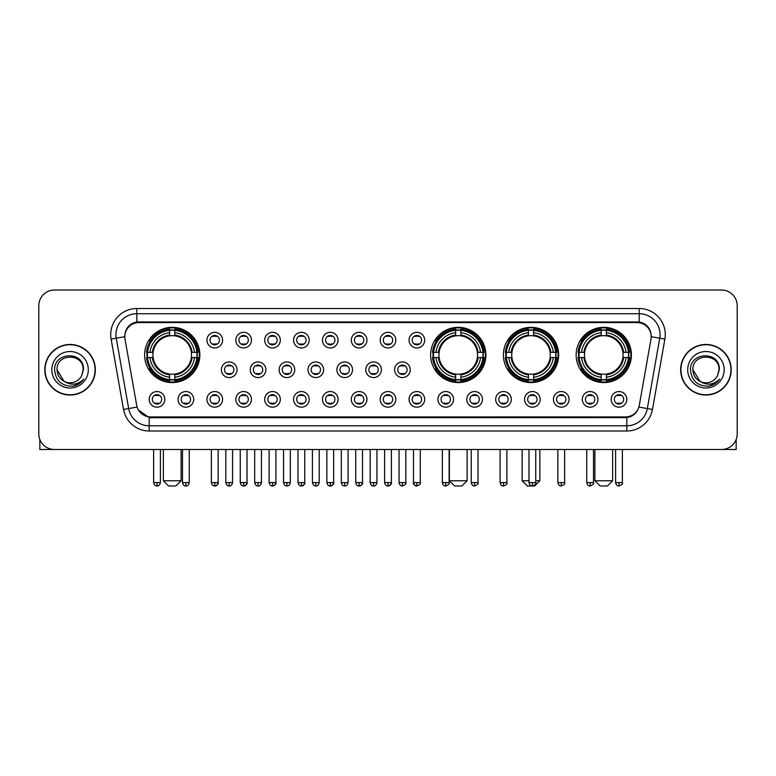 <?xml version="1.0" encoding="UTF-8"?>
<svg xmlns="http://www.w3.org/2000/svg" width="776" height="776" viewBox="0 0 776 776"><rect width="100%" height="100%" fill="white"/><g stroke="black" fill="none" stroke-linecap="round" stroke-linejoin="round"><path stroke-width="1.16" d="M430.631 354.952A27.626 27.626 0 0 0 458.257 382.578A27.626 27.626 0 0 0 485.883 354.952A27.626 27.626 0 0 0 458.257 327.336A27.626 27.626 0 0 0 430.631 354.952M503.391 354.952A27.626 27.626 0 0 0 531.017 382.578A27.626 27.626 0 0 0 558.642 354.952A27.626 27.626 0 0 0 531.017 327.336A27.626 27.626 0 0 0 503.391 354.952M576.151 354.952A27.626 27.626 0 0 0 603.777 382.578A27.626 27.626 0 0 0 631.402 354.952A27.626 27.626 0 0 0 603.777 327.336A27.626 27.626 0 0 0 576.151 354.952M144.598 354.952A27.626 27.626 0 0 0 172.224 382.578A27.626 27.626 0 0 0 199.849 354.952A27.626 27.626 0 0 0 172.224 327.336A27.626 27.626 0 0 0 144.598 354.952M193.699 399.359A7.818 7.818 0 0 1 185.881 407.177A7.818 7.818 0 0 1 178.063 399.359A7.818 7.818 0 0 1 185.881 391.54A7.818 7.818 0 0 1 193.699 399.359M181.186 399.359A4.695 4.695 0 0 0 185.881 404.053A4.695 4.695 0 0 0 190.576 399.359A4.695 4.695 0 0 0 185.881 394.674A4.695 4.695 0 0 0 181.186 399.359M222.576 399.359A7.818 7.818 0 0 1 214.758 407.177A7.818 7.818 0 0 1 206.94 399.359A7.818 7.818 0 0 1 214.758 391.54A7.818 7.818 0 0 1 222.576 399.359M210.063 399.359A4.695 4.695 0 0 0 214.758 404.053A4.695 4.695 0 0 0 219.443 399.359A4.695 4.695 0 0 0 214.758 394.674A4.695 4.695 0 0 0 210.063 399.359M251.443 399.359A7.818 7.818 0 0 1 243.625 407.177A7.818 7.818 0 0 1 235.807 399.359A7.818 7.818 0 0 1 243.625 391.54A7.818 7.818 0 0 1 251.443 399.359M238.94 399.359A4.695 4.695 0 0 0 243.625 404.053A4.695 4.695 0 0 0 248.32 399.359A4.695 4.695 0 0 0 243.625 394.674A4.695 4.695 0 0 0 238.94 399.359M280.32 399.359A7.818 7.818 0 0 1 272.502 407.177A7.818 7.818 0 0 1 264.684 399.359A7.818 7.818 0 0 1 272.502 391.54A7.818 7.818 0 0 1 280.32 399.359M267.817 399.359A4.695 4.695 0 0 0 272.502 404.053A4.695 4.695 0 0 0 277.197 399.359A4.695 4.695 0 0 0 272.502 394.674A4.695 4.695 0 0 0 267.817 399.359M309.197 399.359A7.818 7.818 0 0 1 301.379 407.177A7.818 7.818 0 0 1 293.561 399.359A7.818 7.818 0 0 1 301.379 391.54A7.818 7.818 0 0 1 309.197 399.359M296.684 399.359A4.695 4.695 0 0 0 301.379 404.053A4.695 4.695 0 0 0 306.064 399.359A4.695 4.695 0 0 0 301.379 394.674A4.695 4.695 0 0 0 296.684 399.359M338.074 399.359A7.818 7.818 0 0 1 330.256 407.177A7.818 7.818 0 0 1 322.438 399.359A7.818 7.818 0 0 1 330.256 391.54A7.818 7.818 0 0 1 338.074 399.359M325.561 399.359A4.695 4.695 0 0 0 330.256 404.053A4.695 4.695 0 0 0 334.941 399.359A4.695 4.695 0 0 0 330.256 394.674A4.695 4.695 0 0 0 325.561 399.359M366.941 399.359A7.818 7.818 0 0 1 359.123 407.177A7.818 7.818 0 0 1 351.305 399.359A7.818 7.818 0 0 1 359.123 391.54A7.818 7.818 0 0 1 366.941 399.359M354.438 399.359A4.695 4.695 0 0 0 359.123 404.053A4.695 4.695 0 0 0 363.818 399.359A4.695 4.695 0 0 0 359.123 394.674A4.695 4.695 0 0 0 354.438 399.359M395.818 399.359A7.818 7.818 0 0 1 388 407.177A7.818 7.818 0 0 1 380.182 399.359A7.818 7.818 0 0 1 388 391.54A7.818 7.818 0 0 1 395.818 399.359M383.305 399.359A4.695 4.695 0 0 0 388 404.053A4.695 4.695 0 0 0 392.695 399.359A4.695 4.695 0 0 0 388 394.674A4.695 4.695 0 0 0 383.305 399.359M424.695 399.359A7.818 7.818 0 0 1 416.877 407.177A7.818 7.818 0 0 1 409.059 399.359A7.818 7.818 0 0 1 416.877 391.54A7.818 7.818 0 0 1 424.695 399.359M412.182 399.359A4.695 4.695 0 0 0 416.877 404.053A4.695 4.695 0 0 0 421.562 399.359A4.695 4.695 0 0 0 416.877 394.674A4.695 4.695 0 0 0 412.182 399.359M453.562 399.359A7.818 7.818 0 0 1 445.744 407.177A7.818 7.818 0 0 1 437.926 399.359A7.818 7.818 0 0 1 445.744 391.54A7.818 7.818 0 0 1 453.562 399.359M441.059 399.359A4.695 4.695 0 0 0 445.744 404.053A4.695 4.695 0 0 0 450.439 399.359A4.695 4.695 0 0 0 445.744 394.674A4.695 4.695 0 0 0 441.059 399.359M482.439 399.359A7.818 7.818 0 0 1 474.621 407.177A7.818 7.818 0 0 1 466.803 399.359A7.818 7.818 0 0 1 474.621 391.54A7.818 7.818 0 0 1 482.439 399.359M469.936 399.359A4.695 4.695 0 0 0 474.621 404.053A4.695 4.695 0 0 0 479.316 399.359A4.695 4.695 0 0 0 474.621 394.674A4.695 4.695 0 0 0 469.936 399.359M511.316 399.359A7.818 7.818 0 0 1 503.498 407.177A7.818 7.818 0 0 1 495.68 399.359A7.818 7.818 0 0 1 503.498 391.54A7.818 7.818 0 0 1 511.316 399.359M498.803 399.359A4.695 4.695 0 0 0 503.498 404.053A4.695 4.695 0 0 0 508.183 399.359A4.695 4.695 0 0 0 503.498 394.674A4.695 4.695 0 0 0 498.803 399.359M540.193 399.359A7.818 7.818 0 0 1 532.375 407.177A7.818 7.818 0 0 1 524.557 399.359A7.818 7.818 0 0 1 532.375 391.54A7.818 7.818 0 0 1 540.193 399.359M527.68 399.359A4.695 4.695 0 0 0 532.375 404.053A4.695 4.695 0 0 0 537.06 399.359A4.695 4.695 0 0 0 532.375 394.674A4.695 4.695 0 0 0 527.68 399.359M569.06 399.359A7.818 7.818 0 0 1 561.242 407.177A7.818 7.818 0 0 1 553.424 399.359A7.818 7.818 0 0 1 561.242 391.54A7.818 7.818 0 0 1 569.06 399.359M556.557 399.359A4.695 4.695 0 0 0 561.242 404.053A4.695 4.695 0 0 0 565.937 399.359A4.695 4.695 0 0 0 561.242 394.674A4.695 4.695 0 0 0 556.557 399.359M597.937 399.359A7.818 7.818 0 0 1 590.119 407.177A7.818 7.818 0 0 1 582.301 399.359A7.818 7.818 0 0 1 590.119 391.54A7.818 7.818 0 0 1 597.937 399.359M585.424 399.359A4.695 4.695 0 0 0 590.119 404.053A4.695 4.695 0 0 0 594.814 399.359A4.695 4.695 0 0 0 590.119 394.674A4.695 4.695 0 0 0 585.424 399.359M626.814 399.359A7.818 7.818 0 0 1 618.996 407.177A7.818 7.818 0 0 1 611.178 399.359A7.818 7.818 0 0 1 618.996 391.54A7.818 7.818 0 0 1 626.814 399.359M614.301 399.359A4.695 4.695 0 0 0 618.996 404.053A4.695 4.695 0 0 0 623.681 399.359A4.695 4.695 0 0 0 618.996 394.674A4.695 4.695 0 0 0 614.301 399.359M164.822 399.359A7.818 7.818 0 0 1 157.004 407.177A7.818 7.818 0 0 1 149.186 399.359A7.818 7.818 0 0 1 157.004 391.54A7.818 7.818 0 0 1 164.822 399.359M152.319 399.359A4.695 4.695 0 0 0 157.004 404.053A4.695 4.695 0 0 0 161.699 399.359A4.695 4.695 0 0 0 157.004 394.674A4.695 4.695 0 0 0 152.319 399.359M237.01 369.754A7.818 7.818 0 0 1 229.192 377.572A7.818 7.818 0 0 1 221.373 369.754A7.818 7.818 0 0 1 229.192 361.936A7.818 7.818 0 0 1 237.01 369.754M224.497 369.754A4.695 4.695 0 0 0 229.192 374.449A4.695 4.695 0 0 0 233.886 369.754A4.695 4.695 0 0 0 229.192 365.069A4.695 4.695 0 0 0 224.497 369.754M265.887 369.754A7.818 7.818 0 0 1 258.069 377.572A7.818 7.818 0 0 1 250.25 369.754A7.818 7.818 0 0 1 258.069 361.936A7.818 7.818 0 0 1 265.887 369.754M253.374 369.754A4.695 4.695 0 0 0 258.069 374.449A4.695 4.695 0 0 0 262.754 369.754A4.695 4.695 0 0 0 258.069 365.069A4.695 4.695 0 0 0 253.374 369.754M294.754 369.754A7.818 7.818 0 0 1 286.936 377.572A7.818 7.818 0 0 1 279.127 369.754A7.818 7.818 0 0 1 286.936 361.936A7.818 7.818 0 0 1 294.754 369.754M282.251 369.754A4.695 4.695 0 0 0 286.936 374.449A4.695 4.695 0 0 0 291.63 369.754A4.695 4.695 0 0 0 286.936 365.069A4.695 4.695 0 0 0 282.251 369.754M323.631 369.754A7.818 7.818 0 0 1 315.813 377.572A7.818 7.818 0 0 1 307.994 369.754A7.818 7.818 0 0 1 315.813 361.936A7.818 7.818 0 0 1 323.631 369.754M311.127 369.754A4.695 4.695 0 0 0 315.813 374.449A4.695 4.695 0 0 0 320.507 369.754A4.695 4.695 0 0 0 315.813 365.069A4.695 4.695 0 0 0 311.127 369.754M352.508 369.754A7.818 7.818 0 0 1 344.69 377.572A7.818 7.818 0 0 1 336.871 369.754A7.818 7.818 0 0 1 344.69 361.936A7.818 7.818 0 0 1 352.508 369.754M339.995 369.754A4.695 4.695 0 0 0 344.69 374.449A4.695 4.695 0 0 0 349.384 369.754A4.695 4.695 0 0 0 344.69 365.069A4.695 4.695 0 0 0 339.995 369.754M381.385 369.754A7.818 7.818 0 0 1 373.566 377.572A7.818 7.818 0 0 1 365.748 369.754A7.818 7.818 0 0 1 373.566 361.936A7.818 7.818 0 0 1 381.385 369.754M368.872 369.754A4.695 4.695 0 0 0 373.566 374.449A4.695 4.695 0 0 0 378.251 369.754A4.695 4.695 0 0 0 373.566 365.069A4.695 4.695 0 0 0 368.872 369.754M410.252 369.754A7.818 7.818 0 0 1 402.434 377.572A7.818 7.818 0 0 1 394.615 369.754A7.818 7.818 0 0 1 402.434 361.936A7.818 7.818 0 0 1 410.252 369.754M397.748 369.754A4.695 4.695 0 0 0 402.434 374.449A4.695 4.695 0 0 0 407.128 369.754A4.695 4.695 0 0 0 402.434 365.069A4.695 4.695 0 0 0 397.748 369.754M222.576 340.15A7.818 7.818 0 0 1 214.758 347.968A7.818 7.818 0 0 1 206.94 340.15A7.818 7.818 0 0 1 214.758 332.332A7.818 7.818 0 0 1 222.576 340.15M210.063 340.15A4.695 4.695 0 0 0 214.758 344.845A4.695 4.695 0 0 0 219.443 340.15A4.695 4.695 0 0 0 214.758 335.465A4.695 4.695 0 0 0 210.063 340.15M251.443 340.15A7.818 7.818 0 0 1 243.625 347.968A7.818 7.818 0 0 1 235.807 340.15A7.818 7.818 0 0 1 243.625 332.332A7.818 7.818 0 0 1 251.443 340.15M238.94 340.15A4.695 4.695 0 0 0 243.625 344.845A4.695 4.695 0 0 0 248.32 340.15A4.695 4.695 0 0 0 243.625 335.465A4.695 4.695 0 0 0 238.94 340.15M280.32 340.15A7.818 7.818 0 0 1 272.502 347.968A7.818 7.818 0 0 1 264.684 340.15A7.818 7.818 0 0 1 272.502 332.332A7.818 7.818 0 0 1 280.32 340.15M267.817 340.15A4.695 4.695 0 0 0 272.502 344.845A4.695 4.695 0 0 0 277.197 340.15A4.695 4.695 0 0 0 272.502 335.465A4.695 4.695 0 0 0 267.817 340.15M309.197 340.15A7.818 7.818 0 0 1 301.379 347.968A7.818 7.818 0 0 1 293.561 340.15A7.818 7.818 0 0 1 301.379 332.332A7.818 7.818 0 0 1 309.197 340.15M296.684 340.15A4.695 4.695 0 0 0 301.379 344.845A4.695 4.695 0 0 0 306.064 340.15A4.695 4.695 0 0 0 301.379 335.465A4.695 4.695 0 0 0 296.684 340.15M338.074 340.15A7.818 7.818 0 0 1 330.256 347.968A7.818 7.818 0 0 1 322.438 340.15A7.818 7.818 0 0 1 330.256 332.332A7.818 7.818 0 0 1 338.074 340.15M325.561 340.15A4.695 4.695 0 0 0 330.256 344.845A4.695 4.695 0 0 0 334.941 340.15A4.695 4.695 0 0 0 330.256 335.465A4.695 4.695 0 0 0 325.561 340.15M366.941 340.15A7.818 7.818 0 0 1 359.123 347.968A7.818 7.818 0 0 1 351.305 340.15A7.818 7.818 0 0 1 359.123 332.332A7.818 7.818 0 0 1 366.941 340.15M354.438 340.15A4.695 4.695 0 0 0 359.123 344.845A4.695 4.695 0 0 0 363.818 340.15A4.695 4.695 0 0 0 359.123 335.465A4.695 4.695 0 0 0 354.438 340.15M395.818 340.15A7.818 7.818 0 0 1 388 347.968A7.818 7.818 0 0 1 380.182 340.15A7.818 7.818 0 0 1 388 332.332A7.818 7.818 0 0 1 395.818 340.15M383.305 340.15A4.695 4.695 0 0 0 388 344.845A4.695 4.695 0 0 0 392.695 340.15A4.695 4.695 0 0 0 388 335.465A4.695 4.695 0 0 0 383.305 340.15M424.695 340.15A7.818 7.818 0 0 1 416.877 347.968A7.818 7.818 0 0 1 409.059 340.15A7.818 7.818 0 0 1 416.877 332.332A7.818 7.818 0 0 1 424.695 340.15M412.182 340.15A4.695 4.695 0 0 0 416.877 344.845A4.695 4.695 0 0 0 421.562 340.15A4.695 4.695 0 0 0 416.877 335.465A4.695 4.695 0 0 0 412.182 340.15M125.014 339.102A14.075 14.075 0 0 1 138.865 322.593L637.135 322.593A14.075 14.075 0 0 1 650.986 339.102L639.317 405.295A14.075 14.075 0 0 1 625.456 416.925L150.544 416.925A14.075 14.075 0 0 1 136.683 405.295L125.014 339.102M147.081 357.561A25.278 25.278 0 0 1 147.081 352.352M578.634 357.561A25.278 25.278 0 0 1 578.634 352.352M505.874 357.561A25.278 25.278 0 0 1 505.874 352.352M433.115 357.561A25.278 25.278 0 0 1 433.115 352.352M44.795 369.754A25.278 25.278 0 0 0 70.073 395.032A25.278 25.278 0 0 0 95.351 369.754A25.278 25.278 0 0 0 70.073 344.476A25.278 25.278 0 0 0 44.795 369.754M680.649 369.754A25.278 25.278 0 0 0 705.927 395.032A25.278 25.278 0 0 0 731.205 369.754A25.278 25.278 0 0 0 705.927 344.476A25.278 25.278 0 0 0 680.649 369.754M124.858 334.582L124.82 336.687L124.858 334.582C125.945 327.647 129.922 323.446 136.78 321.962L639.22 321.962C646.068 323.437 650.045 327.637 651.142 334.582L651.18 336.687M136.78 308.518L639.22 308.518A26.064 26.064 0 0 1 664.877 339.102L652.471 409.466A26.064 26.064 0 0 1 626.804 431L149.196 431A26.064 26.064 0 0 1 123.529 409.466L111.123 339.102A26.064 26.064 0 0 1 136.78 308.518L136.78 313.727L639.22 313.727A20.845 20.845 0 0 1 659.745 338.2L647.339 408.554A20.845 20.845 0 0 1 626.804 425.791L149.196 425.791A20.845 20.845 0 0 1 128.661 408.554L116.254 338.2A20.845 20.845 0 0 1 136.78 313.727L136.896 321.943M128.612 326.24L132.356 323.408M132.483 323.34L136.12 322.079M626.804 431L626.804 417.614C633.003 416.586 637.009 413.065 638.832 407.06C637.018 413.065 633.012 416.576 626.804 417.614L150.816 417.711L149.196 417.614L138.215 409.893M649.793 329.751L651.142 334.582M737.2 305.647A15.636 15.636 0 0 0 721.564 290.02L54.436 290.02A15.636 15.636 0 0 0 38.8 305.647L38.8 433.862A15.636 15.636 0 0 0 54.436 449.498L721.564 449.498A15.636 15.636 0 0 0 737.2 433.862L737.2 305.647L737.2 433.862M638.89 407.07L647.339 408.554L659.745 338.2L664.877 339.102M38.8 305.647L38.8 433.862M721.564 290.02L54.436 290.02M54.436 449.498L721.564 449.498M95.089 369.754A25.016 25.016 0 0 0 70.073 344.738A25.016 25.016 0 0 0 45.056 369.754A25.016 25.016 0 0 0 70.073 394.78A25.016 25.016 0 0 0 95.089 369.754M64.039 381.307L57.046 369.754C56.241 352.954 83.895 352.954 83.1 369.754L81.674 375.691L83.42 369.754C84.71 350.946 54.058 351.402 54.63 369.754C55.668 380.841 61.779 386.293 72.954 386.118C77.513 385.245 81.121 382.917 83.779 379.134C77.775 384.915 71.246 385.672 64.224 381.404A13.027 13.027 0 0 0 81.674 375.691L83.1 369.939M64.224 381.404C59.665 378.892 57.269 375.012 57.046 369.754M51.827 369.754A18.246 18.246 0 0 0 70.073 388A18.246 18.246 0 0 0 88.309 369.754A18.246 18.246 0 0 0 70.073 351.518A18.246 18.246 0 0 0 51.827 369.754M83.75 379.192L79.123 383.683M79.016 383.751L73.041 386.108M39.838 439.478L39.838 449.498L100.298 449.498M730.943 369.754A25.016 25.016 0 0 0 705.927 344.738A25.016 25.016 0 0 0 680.911 369.754A25.016 25.016 0 0 0 705.927 394.78A25.016 25.016 0 0 0 730.943 369.754M718.954 369.939L717.528 375.691L719.274 369.754C720.564 350.946 689.913 351.402 690.485 369.754C691.523 380.841 697.634 386.293 708.818 386.118C713.367 385.245 716.976 382.917 719.643 379.134C713.629 384.915 707.111 385.672 700.078 381.404L692.9 369.754C692.105 352.954 719.759 352.954 718.954 369.754L717.528 375.691A13.027 13.027 0 0 1 700.078 381.404C695.529 378.892 693.133 375.012 692.9 369.754M687.691 369.754A18.246 18.246 0 0 0 705.927 388A18.246 18.246 0 0 0 724.173 369.754A18.246 18.246 0 0 0 705.927 351.518A18.246 18.246 0 0 0 687.691 369.754M719.604 379.192L714.987 383.683M714.88 383.751L708.895 386.108M175.871 485.98L168.576 485.98L163.367 480.771L181.089 480.771L175.871 485.98M174.833 379.629L174.833 380.676A25.85 25.85 0 0 0 197.948 357.561L196.9 357.561A24.813 24.813 0 0 1 174.833 379.629L174.833 377.214A22.407 22.407 0 0 0 194.485 357.561L191.332 357.561A19.284 19.284 0 0 0 174.833 335.853L174.833 330.285A24.813 24.813 0 0 1 196.9 352.352L197.948 352.352A25.85 25.85 0 0 0 174.833 329.237L174.833 330.285M147.556 357.561L146.509 357.561A25.85 25.85 0 0 0 169.624 380.676L169.624 379.629A24.813 24.813 0 0 1 147.556 357.561L149.962 357.561A22.407 22.407 0 0 0 169.624 377.214L169.624 374.061A19.284 19.284 0 0 0 191.332 357.561L192.099 357.561A20.05 20.05 0 0 1 174.833 374.837L174.833 377.214M169.624 330.285L169.624 329.237A25.85 25.85 0 0 0 146.509 352.352L147.556 352.352A24.813 24.813 0 0 1 169.624 330.285L169.624 332.7A22.407 22.407 0 0 0 149.962 352.352L153.114 352.352A19.284 19.284 0 0 0 169.624 374.061L169.624 374.837A20.05 20.05 0 0 1 152.348 357.561L149.962 357.561M147.605 357.561A24.754 24.754 0 0 1 147.605 352.352M174.833 330.334A24.754 24.754 0 0 0 169.624 330.334M196.842 352.352A24.754 24.754 0 0 1 196.842 357.561M196.9 352.352L194.485 352.352A22.407 22.407 0 0 0 174.833 332.7M194.485 357.561L196.9 357.561M169.624 377.214L169.624 379.629M191.332 352.352L194.485 352.352M191.332 357.561A19.284 19.284 0 0 1 174.833 374.061L174.833 374.837M169.624 374.061A19.284 19.284 0 0 1 153.114 357.561L152.348 357.561M174.833 379.571A24.754 24.754 0 0 1 169.624 379.571M149.962 352.352L147.556 352.352M169.624 335.814L169.624 332.7M174.833 335.853A19.284 19.284 0 0 0 153.114 352.352L152.348 352.352A20.05 20.05 0 0 1 169.624 335.077M174.833 335.814L174.833 335.077A20.05 20.05 0 0 1 192.099 352.352M150.544 340.887L149.06 340.887A27.102 27.102 0 0 1 199.325 354.952A27.102 27.102 0 0 1 149.06 369.027L150.544 369.027M461.904 485.98L454.61 485.98L449.401 480.771L467.113 480.771L461.904 485.98M460.866 379.629L460.866 380.676A25.85 25.85 0 0 0 483.972 357.561L482.924 357.561A24.813 24.813 0 0 1 460.866 379.629L460.866 377.214A22.407 22.407 0 0 0 480.519 357.561L477.366 357.561A19.284 19.284 0 0 0 460.866 335.853L460.866 330.285A24.813 24.813 0 0 1 482.924 352.352L483.972 352.352A25.85 25.85 0 0 0 460.866 329.237L460.866 330.285M433.59 357.561L432.533 357.561A25.85 25.85 0 0 0 455.648 380.676L455.648 379.629A24.813 24.813 0 0 1 433.59 357.561L435.996 357.561A22.407 22.407 0 0 0 455.648 377.214L455.648 374.061A19.284 19.284 0 0 0 477.366 357.561L478.132 357.561A20.05 20.05 0 0 1 460.866 374.837L460.866 377.214M455.648 330.285L455.648 329.237A25.85 25.85 0 0 0 432.533 352.352L433.59 352.352A24.813 24.813 0 0 1 455.648 330.285L455.648 332.7A22.407 22.407 0 0 0 435.996 352.352L439.148 352.352A19.284 19.284 0 0 0 455.648 374.061L455.648 374.837A20.05 20.05 0 0 1 438.382 357.561L435.996 357.561M433.639 357.561A24.754 24.754 0 0 1 433.639 352.352M460.866 330.334A24.754 24.754 0 0 0 455.648 330.334M482.876 352.352A24.754 24.754 0 0 1 482.876 357.561M482.924 352.352L480.519 352.352A22.407 22.407 0 0 0 460.866 332.7M480.519 357.561L482.924 357.561M455.648 377.214L455.648 379.629M477.366 352.352L480.519 352.352M477.366 357.561A19.284 19.284 0 0 1 460.866 374.061L460.866 374.837M455.648 374.061A19.284 19.284 0 0 1 439.148 357.561L438.382 357.561M460.866 379.571A24.754 24.754 0 0 1 455.648 379.571M435.996 352.352L433.59 352.352M455.648 335.814L455.648 332.7M460.866 335.853A19.284 19.284 0 0 0 439.148 352.352L438.382 352.352A20.05 20.05 0 0 1 455.648 335.077M460.866 335.814L460.866 335.077A20.05 20.05 0 0 1 478.132 352.352M436.568 340.887L435.094 340.887A27.102 27.102 0 0 1 485.359 354.952A27.102 27.102 0 0 1 435.094 369.027L436.568 369.027M535.76 480.771L539.873 480.771L534.664 485.98L527.37 485.98L522.151 480.771L528.98 480.771M533.626 379.629L533.626 380.676A25.85 25.85 0 0 0 556.731 357.561L555.684 357.561A24.813 24.813 0 0 1 533.626 379.629L533.626 377.214A22.407 22.407 0 0 0 553.278 357.561L550.126 357.561A19.284 19.284 0 0 0 533.626 335.853L533.626 330.285A24.813 24.813 0 0 1 555.684 352.352L556.731 352.352A25.85 25.85 0 0 0 533.626 329.237L533.626 330.285M506.34 357.561L505.292 357.561A25.85 25.85 0 0 0 528.408 380.676L528.408 379.629A24.813 24.813 0 0 1 506.34 357.561L508.755 357.561A22.407 22.407 0 0 0 528.408 377.214L528.408 374.061A19.284 19.284 0 0 0 550.126 357.561L550.892 357.561A20.05 20.05 0 0 1 533.626 374.837L533.626 377.214M528.408 330.285L528.408 329.237A25.85 25.85 0 0 0 505.292 352.352L506.34 352.352A24.813 24.813 0 0 1 528.408 330.285L528.408 332.7A22.407 22.407 0 0 0 508.755 352.352L511.908 352.352A19.284 19.284 0 0 0 528.408 374.061L528.408 374.837A20.05 20.05 0 0 1 511.142 357.561L508.755 357.561M506.398 357.561A24.754 24.754 0 0 1 506.398 352.352M533.626 330.334A24.754 24.754 0 0 0 528.408 330.334M555.635 352.352A24.754 24.754 0 0 1 555.635 357.561M555.684 352.352L553.278 352.352A22.407 22.407 0 0 0 533.626 332.7M553.278 357.561L555.684 357.561M528.408 377.214L528.408 379.629M550.126 352.352L553.278 352.352M550.126 357.561A19.284 19.284 0 0 1 533.626 374.061L533.626 374.837M528.408 374.061A19.284 19.284 0 0 1 511.908 357.561L511.142 357.561M533.626 379.571A24.754 24.754 0 0 1 528.408 379.571M508.755 352.352L506.34 352.352M528.408 335.814L528.408 332.7M533.626 335.853A19.284 19.284 0 0 0 511.908 352.352L511.142 352.352A20.05 20.05 0 0 1 528.408 335.077M533.626 335.814L533.626 335.077A20.05 20.05 0 0 1 550.892 352.352M509.328 340.887L507.853 340.887A27.102 27.102 0 0 1 558.119 354.952A27.102 27.102 0 0 1 507.853 369.027L509.328 369.027M607.424 485.98L600.129 485.98L594.911 480.771L612.633 480.771L607.424 485.98M606.376 379.629L606.376 380.676A25.85 25.85 0 0 0 629.491 357.561L628.444 357.561A24.813 24.813 0 0 1 606.376 379.629L606.376 377.214A22.407 22.407 0 0 0 626.038 357.561L622.885 357.561A19.284 19.284 0 0 0 606.376 335.853L606.376 330.285A24.813 24.813 0 0 1 628.444 352.352L629.491 352.352A25.85 25.85 0 0 0 606.376 329.237L606.376 330.285M579.1 357.561L578.052 357.561A25.85 25.85 0 0 0 601.167 380.676L601.167 379.629A24.813 24.813 0 0 1 579.1 357.561L581.515 357.561A22.407 22.407 0 0 0 601.167 377.214L601.167 374.061A19.284 19.284 0 0 0 622.885 357.561L623.652 357.561A20.05 20.05 0 0 1 606.376 374.837L606.376 377.214M601.167 330.285L601.167 329.237A25.85 25.85 0 0 0 578.052 352.352L579.1 352.352A24.813 24.813 0 0 1 601.167 330.285L601.167 332.7A22.407 22.407 0 0 0 581.515 352.352L584.668 352.352A19.284 19.284 0 0 0 601.167 374.061L601.167 374.837A20.05 20.05 0 0 1 583.901 357.561L581.515 357.561M579.158 357.561A24.754 24.754 0 0 1 579.158 352.352M606.376 330.334A24.754 24.754 0 0 0 601.167 330.334M628.395 352.352A24.754 24.754 0 0 1 628.395 357.561M628.444 352.352L626.038 352.352A22.407 22.407 0 0 0 606.376 332.7M626.038 357.561L628.444 357.561M601.167 377.214L601.167 379.629M622.885 352.352L626.038 352.352M622.885 357.561A19.284 19.284 0 0 1 606.376 374.061L606.376 374.837M601.167 374.061A19.284 19.284 0 0 1 584.668 357.561L583.901 357.561M606.376 379.571A24.754 24.754 0 0 1 601.167 379.571M581.515 352.352L579.1 352.352M601.167 335.814L601.167 332.7M606.376 335.853A19.284 19.284 0 0 0 584.668 352.352L583.901 352.352A20.05 20.05 0 0 1 601.167 335.077M606.376 335.814L606.376 335.077A20.05 20.05 0 0 1 623.652 352.352M582.087 340.887L580.613 340.887A27.102 27.102 0 0 1 630.878 354.952A27.102 27.102 0 0 1 580.613 369.027L582.087 369.027M213.196 344.573L213.196 343.836A3.996 3.996 0 0 0 216.32 343.836L216.32 344.573M216.32 335.736L216.32 336.474A3.996 3.996 0 0 0 213.196 336.474L213.196 335.736M242.064 344.573L242.064 343.836A3.996 3.996 0 0 0 245.197 343.836L245.197 344.573M245.197 335.736L245.197 336.474A3.996 3.996 0 0 0 242.064 336.474L242.064 335.736M270.94 344.573L270.94 343.836A3.996 3.996 0 0 0 274.064 343.836L274.064 344.573M274.064 335.736L274.064 336.474A3.996 3.996 0 0 0 270.94 336.474L270.94 335.736M299.817 344.573L299.817 343.836A3.996 3.996 0 0 0 302.941 343.836L302.941 344.573M302.941 335.736L302.941 336.474A3.996 3.996 0 0 0 299.817 336.474L299.817 335.736M328.685 344.573L328.685 343.836A3.996 3.996 0 0 0 331.818 343.836L331.818 344.573M331.818 335.736L331.818 336.474A3.996 3.996 0 0 0 328.685 336.474L328.685 335.736M357.561 344.573L357.561 343.836A3.996 3.996 0 0 0 360.685 343.836L360.685 344.573M360.685 335.736L360.685 336.474A3.996 3.996 0 0 0 357.561 336.474L357.561 335.736M386.438 344.573L386.438 343.836A3.996 3.996 0 0 0 389.562 343.836L389.562 344.573M389.562 335.736L389.562 336.474A3.996 3.996 0 0 0 386.438 336.474L386.438 335.736M415.315 344.573L415.315 343.836A3.996 3.996 0 0 0 418.439 343.836L418.439 344.573M418.439 335.736L418.439 336.474A3.996 3.996 0 0 0 415.315 336.474L415.315 335.736M227.63 374.178L227.63 373.44A3.996 3.996 0 0 0 230.753 373.44L230.753 374.178M230.753 365.331L230.753 366.078A3.996 3.996 0 0 0 227.63 366.078L227.63 365.331M256.507 374.178L256.507 373.44A3.996 3.996 0 0 0 259.63 373.44L259.63 374.178M259.63 365.331L259.63 366.078A3.996 3.996 0 0 0 256.507 366.078L256.507 365.331M285.374 374.178L285.374 373.44A3.996 3.996 0 0 0 288.507 373.44L288.507 374.178M288.507 365.331L288.507 366.078A3.996 3.996 0 0 0 285.374 366.078L285.374 365.331M314.251 374.178L314.251 373.44A3.996 3.996 0 0 0 317.374 373.44L317.374 374.178M317.374 365.331L317.374 366.078A3.996 3.996 0 0 0 314.251 366.078L314.251 365.331M343.128 374.178L343.128 373.44A3.996 3.996 0 0 0 346.251 373.44L346.251 374.178M346.251 365.331L346.251 366.078A3.996 3.996 0 0 0 343.128 366.078L343.128 365.331M371.995 374.178L371.995 373.44A3.996 3.996 0 0 0 375.128 373.44L375.128 374.178M375.128 365.331L375.128 366.078A3.996 3.996 0 0 0 371.995 366.078L371.995 365.331M400.872 374.178L400.872 373.44A3.996 3.996 0 0 0 404.005 373.44L404.005 374.178M404.005 365.331L404.005 366.078A3.996 3.996 0 0 0 400.872 366.078L400.872 365.331M155.442 403.782L155.442 403.045A3.996 3.996 0 0 0 158.566 403.045L158.566 403.782M158.566 394.935L158.566 395.682A3.996 3.996 0 0 0 155.442 395.682L155.442 394.935M736.162 439.478L736.162 449.498L675.702 449.498M184.319 403.782L184.319 403.045A3.996 3.996 0 0 0 187.443 403.045L187.443 403.782M187.443 394.935L187.443 395.682A3.996 3.996 0 0 0 184.319 395.682L184.319 394.935M213.196 403.782L213.196 403.045A3.996 3.996 0 0 0 216.32 403.045L216.32 403.782M216.32 394.935L216.32 395.682A3.996 3.996 0 0 0 213.196 395.682L213.196 394.935M242.064 403.782L242.064 403.045A3.996 3.996 0 0 0 245.197 403.045L245.197 403.782M245.197 394.935L245.197 395.682A3.996 3.996 0 0 0 242.064 395.682L242.064 394.935M270.94 403.782L270.94 403.045A3.996 3.996 0 0 0 274.064 403.045L274.064 403.782M274.064 394.935L274.064 395.682A3.996 3.996 0 0 0 270.94 395.682L270.94 394.935M299.817 403.782L299.817 403.045A3.996 3.996 0 0 0 302.941 403.045L302.941 403.782M302.941 394.935L302.941 395.682A3.996 3.996 0 0 0 299.817 395.682L299.817 394.935M328.685 403.782L328.685 403.045A3.996 3.996 0 0 0 331.818 403.045L331.818 403.782M331.818 394.935L331.818 395.682A3.996 3.996 0 0 0 328.685 395.682L328.685 394.935M357.561 403.782L357.561 403.045A3.996 3.996 0 0 0 360.685 403.045L360.685 403.782M360.685 394.935L360.685 395.682A3.996 3.996 0 0 0 357.561 395.682L357.561 394.935M386.438 403.782L386.438 403.045A3.996 3.996 0 0 0 389.562 403.045L389.562 403.782M389.562 394.935L389.562 395.682A3.996 3.996 0 0 0 386.438 395.682L386.438 394.935M415.315 403.782L415.315 403.045A3.996 3.996 0 0 0 418.439 403.045L418.439 403.782M418.439 394.935L418.439 395.682A3.996 3.996 0 0 0 415.315 395.682L415.315 394.935M444.182 403.782L444.182 403.045A3.996 3.996 0 0 0 447.315 403.045L447.315 403.782M447.315 394.935L447.315 395.682A3.996 3.996 0 0 0 444.182 395.682L444.182 394.935M473.059 403.782L473.059 403.045A3.996 3.996 0 0 0 476.183 403.045L476.183 403.782M476.183 394.935L476.183 395.682A3.996 3.996 0 0 0 473.059 395.682L473.059 394.935M501.936 403.782L501.936 403.045A3.996 3.996 0 0 0 505.06 403.045L505.06 403.782M505.06 394.935L505.06 395.682A3.996 3.996 0 0 0 501.936 395.682L501.936 394.935M530.803 403.782L530.803 403.045A3.996 3.996 0 0 0 533.937 403.045L533.937 403.782M533.937 394.935L533.937 395.682A3.996 3.996 0 0 0 530.803 395.682L530.803 394.935M559.68 403.782L559.68 403.045A3.996 3.996 0 0 0 562.804 403.045L562.804 403.782M562.804 394.935L562.804 395.682A3.996 3.996 0 0 0 559.68 395.682L559.68 394.935M588.557 403.782L588.557 403.045A3.996 3.996 0 0 0 591.681 403.045L591.681 403.782M591.681 394.935L591.681 395.682A3.996 3.996 0 0 0 588.557 395.682L588.557 394.935M617.434 403.782L617.434 403.045A3.996 3.996 0 0 0 620.558 403.045L620.558 403.782M620.558 394.935L620.558 395.682A3.996 3.996 0 0 0 617.434 395.682L617.434 394.935M639.22 308.518L639.22 321.962M111.123 339.102L116.254 338.2A20.845 20.845 0 0 1 115.934 334.582M116.254 338.2L124.8 336.687M149.196 431L149.196 417.614M123.529 409.466L137.109 407.07M651.2 336.687L659.745 338.2M647.339 408.554L652.471 409.466M169.624 379.813A24.987 24.987 0 0 0 174.833 379.813M197.075 357.561A24.987 24.987 0 0 0 197.075 352.352M174.833 330.101A24.987 24.987 0 0 0 169.624 330.101M455.648 379.813A24.987 24.987 0 0 0 460.866 379.813M483.108 357.561A24.987 24.987 0 0 0 483.108 352.352M460.866 330.101A24.987 24.987 0 0 0 455.648 330.101M528.408 379.813A24.987 24.987 0 0 0 533.626 379.813M555.868 357.561A24.987 24.987 0 0 0 555.868 352.352M533.626 330.101A24.987 24.987 0 0 0 528.408 330.101M601.167 379.813A24.987 24.987 0 0 0 606.376 379.813M628.628 357.561A24.987 24.987 0 0 0 628.628 352.352M606.376 330.101A24.987 24.987 0 0 0 601.167 330.101M229.192 482.594L225.806 482.594C226.398 485.01 227.523 486.145 229.192 485.98L229.192 482.594L232.577 482.594L232.577 449.498M258.069 482.594L254.683 482.594C255.265 485.01 256.4 486.145 258.069 485.98L258.069 482.594L261.454 482.594L261.454 449.498M286.936 482.594L283.55 482.594C284.142 485.01 285.277 486.145 286.936 485.98L286.936 482.594L290.331 482.594L290.331 449.498M315.813 482.594L312.427 482.594C313.019 485.01 314.144 486.145 315.813 485.98L315.813 482.594L319.198 482.594L319.198 449.498M344.69 482.594L341.304 482.594C341.896 485.01 343.021 486.145 344.69 485.98L344.69 482.594L348.075 482.594L348.075 449.498M373.566 482.594L370.171 482.594C370.763 485.01 371.898 486.145 373.566 485.98L373.566 482.594L376.952 482.594L376.952 449.498M402.434 482.594L399.048 482.594C399.64 485.01 400.765 486.145 402.434 485.98L402.434 482.594L405.829 482.594L405.829 449.498M157.004 482.594L153.619 482.594C154.211 485.01 155.336 486.145 157.004 485.98L157.004 482.594L160.399 482.594L160.399 449.498M185.881 482.594L182.496 482.594C183.088 485.01 184.213 486.145 185.881 485.98L185.881 482.594L189.266 482.594L189.266 449.498M214.758 482.594L211.363 482.594C211.955 485.01 213.09 486.145 214.758 485.98L214.758 482.594L218.143 482.594C218.832 483.681 217.697 484.806 214.758 485.98C216.426 486.145 217.552 485.01 218.143 482.594L218.143 449.498M243.625 482.594L240.24 482.594C240.832 485.01 241.966 486.145 243.625 485.98L243.625 482.594L247.02 482.594C247.709 483.681 246.574 484.806 243.625 485.98C245.294 486.145 246.429 485.01 247.02 482.594L247.02 449.498M272.502 482.594L269.117 482.594C269.709 485.01 270.834 486.145 272.502 485.98L272.502 482.594L275.887 482.594C276.576 483.681 275.451 484.806 272.502 485.98C274.17 486.145 275.296 485.01 275.887 482.594L275.887 449.498M301.379 482.594L297.994 482.594C298.585 485.01 299.711 486.145 301.379 485.98L301.379 482.594L304.764 482.594C305.453 483.681 304.328 484.806 301.379 485.98C303.047 486.145 304.173 485.01 304.764 482.594L304.764 449.498M330.256 482.594L326.861 482.594C327.453 485.01 328.587 486.145 330.256 485.98L330.256 482.594L333.641 482.594C334.33 483.681 333.195 484.806 330.256 485.98C331.915 486.145 333.05 485.01 333.641 482.594L333.641 449.498M359.123 482.594L355.738 482.594C356.329 485.01 357.455 486.145 359.123 485.98L359.123 482.594L362.518 482.594C363.197 483.681 362.072 484.806 359.123 485.98C360.791 486.145 361.926 485.01 362.518 482.594L362.518 449.498M388 482.594L384.615 482.594L384.615 449.498L384.615 482.594C385.206 485.01 386.332 486.145 388 485.98L388 482.594L391.385 482.594C392.074 483.681 390.949 484.806 388 485.98C389.668 486.145 390.794 485.01 391.385 482.594L391.385 449.498M416.877 482.594L413.482 482.594C412.803 483.681 413.928 484.806 416.877 485.98L416.877 482.594L420.262 482.594L420.262 449.498M445.744 482.594L442.359 482.594C442.95 485.01 444.085 486.145 445.744 485.98L445.744 482.594L449.139 482.594L449.139 449.498M474.621 482.594L471.236 482.594C471.827 485.01 472.953 486.145 474.621 485.98L474.621 482.594L478.006 482.594L478.006 449.498M503.498 482.594L500.113 482.594C500.704 485.01 501.829 486.145 503.498 485.98L503.498 482.594L506.883 482.594L506.883 449.498M532.375 482.594L528.98 482.594C529.572 485.01 530.706 486.145 532.375 485.98L532.375 482.594L535.76 482.594L535.76 449.498M561.242 482.594L557.857 482.594C558.448 485.01 559.574 486.145 561.242 485.98L561.242 482.594L564.637 482.594L564.637 449.498M590.119 482.594L586.734 482.594C587.325 485.01 588.45 486.145 590.119 485.98L590.119 482.594L593.504 482.594L593.504 449.498M618.996 482.594L615.601 482.594C616.192 485.01 617.327 486.145 618.996 485.98L618.996 482.594L622.381 482.594L622.381 449.498M181.089 449.498L181.089 480.771M163.367 449.498L163.367 480.771M467.113 449.498L467.113 480.771M449.401 449.498L449.401 480.771M539.873 449.498L539.873 480.771M522.151 449.498L522.151 480.771M612.633 449.498L612.633 480.771M594.911 449.498L594.911 480.771M413.482 482.594L413.482 449.498L413.482 482.594C414.074 485.01 415.209 486.145 416.877 485.98C419.816 484.806 420.951 483.681 420.262 482.594M225.806 482.594L225.806 449.498M232.577 482.594C231.985 485.01 230.86 486.145 229.192 485.98M254.683 482.594L254.683 449.498M261.454 482.594C260.862 485.01 259.737 486.145 258.069 485.98M283.55 482.594L283.55 449.498M290.331 482.594C289.739 485.01 288.604 486.145 286.936 485.98M312.427 482.594L312.427 449.498M319.198 482.594C318.616 485.01 317.481 486.145 315.813 485.98M341.304 482.594L341.304 449.498M348.075 482.594C347.483 485.01 346.358 486.145 344.69 485.98M370.171 482.594L370.171 449.498M376.952 482.594C376.36 485.01 375.235 486.145 373.566 485.98M399.048 482.594L399.048 449.498M405.829 482.594C406.508 483.681 405.382 484.806 402.434 485.98M153.619 482.594L153.619 449.498M160.399 482.594C159.808 485.01 158.673 486.145 157.004 485.98M182.496 482.594L182.496 449.498M189.266 482.594C188.675 485.01 187.549 486.145 185.881 485.98M211.363 482.594L211.363 449.498M240.24 482.594L240.24 449.498M269.117 482.594L269.117 449.498M297.994 482.594L297.994 449.498M326.861 482.594L326.861 449.498M355.738 482.594L355.738 449.498M442.359 482.594L442.359 449.498M449.139 482.594C449.828 483.681 448.693 484.806 445.744 485.98M471.236 482.594L471.236 449.498M478.006 482.594C478.695 483.681 477.57 484.806 474.621 485.98M500.113 482.594L500.113 449.498M506.883 482.594C507.572 483.681 506.447 484.806 503.498 485.98M528.98 482.594L528.98 449.498M535.76 482.594C536.449 483.681 535.314 484.806 532.375 485.98M557.857 482.594L557.857 449.498M564.637 482.594C565.316 483.681 564.191 484.806 561.242 485.98M586.734 482.594L586.734 449.498M593.504 482.594C594.193 483.681 593.068 484.806 590.119 485.98M615.601 482.594L615.601 449.498M622.381 482.594C623.07 483.681 621.935 484.806 618.996 485.98"/></g></svg>
